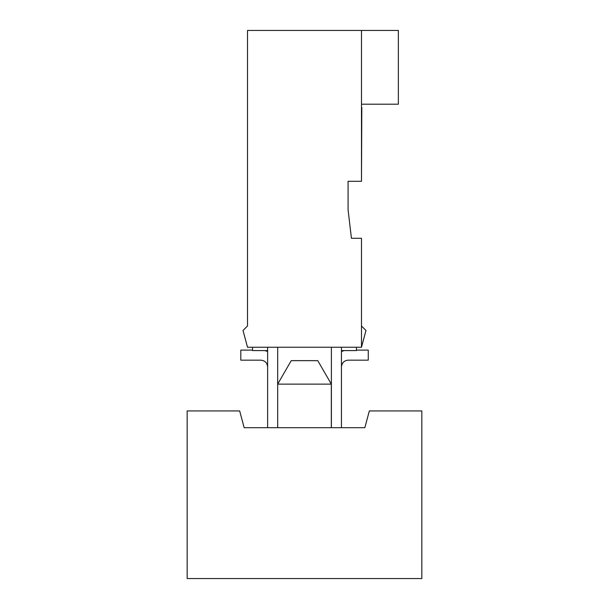<?xml version="1.0" encoding="UTF-8"?>
<svg xmlns="http://www.w3.org/2000/svg" width="609" height="609" viewBox="0 0 609 609"><rect width="100%" height="100%" fill="white"/><g stroke="black" fill="none" stroke-linecap="round" stroke-linejoin="round"><path stroke-width="0.91" d="M361.487 177.95L361.822 107.549L361.487 177.95M240.806 350.114L252.537 350.114L240.806 350.114L240.806 360.17L240.806 350.114M267.625 366.877C267.199 362.835 264.961 360.597 260.918 360.17C264.961 360.597 267.199 362.835 267.625 366.877M240.806 360.17L260.918 360.17L240.806 360.17M267.625 351.515L264.892 350.594L267.625 351.515M361.487 347.244L365.979 330.481L361.487 325.99L361.487 347.244L361.487 325.99L365.979 330.481L361.487 347.244L247.513 347.244L361.487 347.244M369.336 410.938L421.831 410.938L369.336 410.938L364.844 427.693L244.156 427.693L239.664 410.938L187.169 410.938L187.169 578.55L421.831 578.55L421.831 410.938L421.831 578.55L187.169 578.55L187.169 410.938L239.664 410.938L244.156 427.693L364.844 427.693L369.336 410.938M341.443 350.594L356.463 350.594L356.463 347.244L356.463 350.594L341.443 350.594M368.262 360.17L348.15 360.17C344.1 360.597 341.87 362.835 341.443 366.877C341.87 362.835 344.1 360.597 348.15 360.17L368.262 360.17L368.262 350.114L368.262 360.17M356.463 350.114L368.262 350.114L356.463 350.114M331.387 347.244L331.387 427.693L331.387 347.244M341.443 427.693L341.443 347.244L341.443 427.693M252.537 347.244L252.537 350.594L267.625 350.594L252.537 350.594L252.537 347.244M277.681 384.119L291.231 360.65L317.769 360.65L331.319 384.119L317.769 360.65L291.231 360.65L277.681 384.119L331.319 384.119L277.681 384.119M331.319 427.693L331.319 384.119L331.319 427.693M267.625 347.244L267.625 427.693L267.625 347.244M277.681 427.693L277.681 347.244L277.681 427.693M351.431 238.294L361.487 238.294L351.431 238.294L348.082 209.8L351.431 238.294M348.082 181.307L348.082 209.8L348.082 181.307L361.487 181.307L348.082 181.307M398.362 30.45L398.362 104.2L361.487 104.2L361.487 181.307L361.487 104.2L398.362 104.2L398.362 30.45L361.487 30.45L361.487 104.2L361.487 30.45L247.513 30.45L247.513 325.99L243.021 330.481L247.513 347.244L243.021 330.481L247.513 325.99L247.513 30.45L398.362 30.45M361.487 325.99L361.487 238.294L361.487 325.99M341.443 351.515L344.176 350.594L341.443 351.515"/></g></svg>
